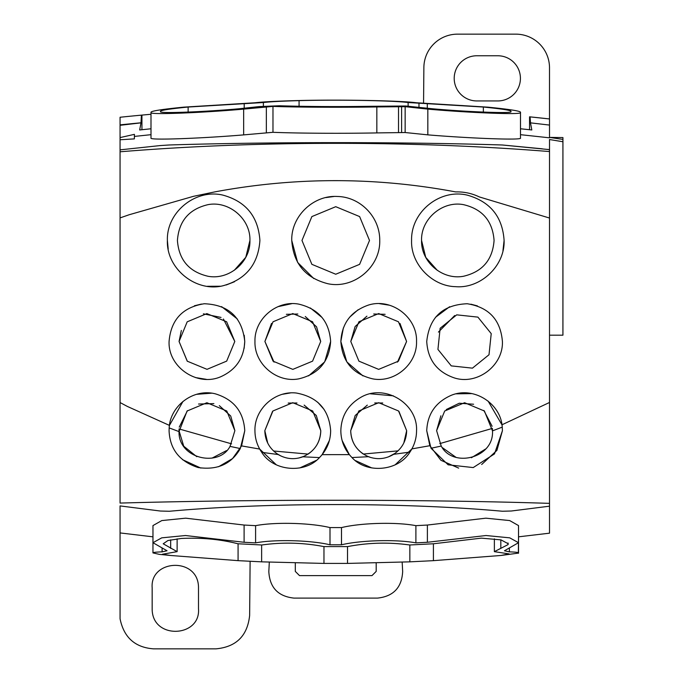 <?xml version="1.0" encoding="UTF-8"?>
<svg xmlns="http://www.w3.org/2000/svg" width="683" height="683" viewBox="0 0 683 683"><rect width="100%" height="100%" fill="white"/><g stroke="black" fill="none" stroke-linecap="round" stroke-linejoin="round"><path stroke-width="1.02" d="M415.896 525.654L415.896 542.874L427.387 542.276L427.387 525.048L415.896 525.654C396.268 521.88 360.966 522.845 341.491 527.592L330 527.592C310.526 522.845 275.223 521.88 255.596 525.654L255.596 542.874L244.104 542.276L185.486 535.523L161.743 537.845L152.966 542.703L167.045 550.763L162.11 551.864C156.057 552.06 153.009 552.41 152.958 552.914L159.318 554.357L170.46 555.475M152.958 552.914L152.949 536.377M255.596 542.874C275.181 539.229 310.492 540.168 330 544.795L341.491 544.795C361 540.168 396.311 539.229 415.896 542.874M427.387 542.276L486.006 535.523L509.749 537.845L518.517 542.703L504.447 550.763L509.381 551.864C516.237 552.086 519.234 552.504 518.371 553.11L501.032 555.467L433.415 560.658L409.851 561.844L347.519 563.415L323.964 563.415L261.632 561.844L238.077 560.658L170.46 555.467L162.426 554.237L177.119 551.651L163.203 543.788L167.95 540.526L181.277 538.469C201.391 537.504 220.268 539.263 237.906 543.762L261.802 544.991C282.497 542.08 303.167 542.609 323.802 546.579L347.69 546.579C368.325 542.609 388.986 542.08 409.689 544.991L433.577 543.762L481.378 538.136L500.998 539.877L508.28 543.788L508.024 544.633L494.372 551.651L509.066 553.896L501.032 555.467M518.525 535.976L518.371 553.11M518.534 536.377L518.534 553.247M427.387 525.048L485.844 518.175L509.689 520.574L518.517 525.577L518.525 542.703M255.596 525.654L244.104 525.048L244.104 542.276M244.104 525.048L185.648 518.175L161.803 520.574L152.966 525.577L152.966 542.703M152.966 535.976L152.958 552.906M562.937 137.573L562.937 139.417L549.516 137.403L562.937 137.573L562.937 335.182L549.516 335.182L549.516 149.628L549.516 533.175L518.534 536.829M150.994 134.679L134.389 136.421L134.372 138.888L120.063 139.767L120.063 149.859L160.249 145.564L120.063 149.859L120.063 503.072C250.909 499.384 418.602 499.171 549.516 503.362L549.516 506.18L511.362 511.004L502.415 511.243C404.703 502.364 267.651 502.304 169.307 511.268L160.368 511.029L120.063 505.915L120.063 618.764C123.845 637.435 135.003 647.467 153.555 648.85L215.948 648.85C236.241 646.972 247.468 635.847 249.636 615.46L250.115 561.324M520.497 134.679L549.516 137.821L549.516 125.074L530.486 122.855L530.093 116.878L529.556 116.819A2000.644 2000.644 0 0 1 549.516 118.953L549.516 125.074M547.211 149.364L549.516 149.628L549.516 139.528L562.912 141.74L562.912 335.182M169.341 426.26L169.452 425.407L127.422 406.462L120.088 402.56L120.063 151.788C256.91 140.604 411.755 140.51 549.354 151.549L549.516 149.628L502.295 144.992C402.961 141.876 269.204 141.859 169.188 144.984L160.249 145.564L169.188 144.984C268.829 141.868 402.629 141.859 502.295 144.984L542.217 148.8M120.063 335.182L120.063 124.869A1993.062 1993.062 0 0 1 141.005 122.795L141.407 115.145L141.936 115.094L141.936 129.719M402.167 562.092L402.663 571.534C401.809 587.559 393.399 596.421 377.443 598.112L294.049 598.112C278.092 596.421 269.683 587.559 268.82 571.534L269.315 562.092M150.994 128.771L139.665 129.966L141.005 122.855L120.063 125.305M120.063 137.59L134.397 134.355L134.389 136.421M520.497 128.771L531.818 129.966L530.486 122.855M562.937 139.417L562.912 141.74M520.497 138.051L520.497 112.567L520.497 138.051C522.666 140.519 466.788 138.145 427.831 134.858L405.147 132.528L405.147 106.676L427.831 109.118C467.027 112.644 522.64 115.026 520.497 112.558L520.489 112.14C519.601 110.894 508.715 109.229 487.833 107.154L416.485 102.766C401.032 100.657 338.555 99.359 294.706 100.649C275.744 101.178 262.511 101.878 255.007 102.766L183.65 107.154C162.75 109.229 151.865 110.894 151.003 112.149L150.994 112.567C148.851 115.026 204.473 112.644 243.652 109.118L272.978 106.403C298.471 107.316 343.651 107.496 376.837 106.941L405.147 106.676M150.994 138.06L150.994 112.567L150.994 138.06C148.826 140.536 204.695 138.188 243.652 134.893L272.978 132.306C298.505 133.356 343.651 133.561 376.837 132.912L405.147 132.528M423.562 103.133L423.87 67.54A33.68 33.68 0 0 1 457.55 34.15L515.827 34.15A33.68 33.68 0 0 1 549.508 67.83L549.508 118.953L530.093 116.878M141.407 115.145A2000.644 2000.644 0 0 0 120.063 117.254L120.063 124.869M152.164 608.852L152.164 587.807C149.867 559.078 198.736 556.713 198.497 587.798L198.497 608.852C200.717 637.615 151.968 639.954 152.164 608.852M376.188 562.766L376.188 571.406L371.979 575.615L299.513 575.615L295.304 571.406L295.304 562.766M529.556 116.819L529.556 129.719M497.839 55.767L476.785 55.767A22.582 22.582 0 0 0 454.204 78.357A22.582 22.582 0 0 0 476.785 100.939L497.839 100.939A22.582 22.582 0 0 0 520.42 78.357A22.582 22.582 0 0 0 497.839 55.767M141.936 115.094A2000.644 2000.644 0 0 1 150.994 114.274M510.978 111.662C512.754 113.745 465.482 111.773 432.339 108.759L405.762 106.01L372.372 106.275C337.675 106.796 306.59 106.625 279.116 105.763L259.002 106.599L239.152 108.759C206.01 111.773 158.738 113.745 160.505 111.662L160.505 111.244C161.197 110.194 170.409 108.793 188.132 107.043L263.382 102.527C269.981 101.741 281.874 101.11 299.069 100.64C338.495 99.505 394.765 100.657 408.11 102.527L483.359 107.043C501.066 108.793 510.278 110.194 510.986 111.244L510.978 111.662M120.063 505.915L160.368 511.029L169.307 511.268C267.625 502.304 404.712 502.364 502.415 511.243L511.362 511.004L549.516 506.18M120.063 502.961L120.063 402.603M120.063 149.859L120.063 151.788M549.516 217.954L549.516 151.558M502.048 425.475L501.945 424.8L549.516 402.466L549.516 218.048M549.516 402.466L549.516 503.362M230.034 446.383L234.875 430.666L226.773 410.995L206.898 402.731L187.082 411.021L179.023 431.605C178.229 458.754 218.91 467.753 230.034 446.383L240.296 448.56C231.46 464.047 217.373 470.365 198.044 467.522C179.527 461.452 169.871 449.192 169.077 430.734L169.179 427.917C170.067 405.95 193.357 388.132 215.41 393.852C233.851 399.504 243.635 411.798 244.762 430.734L241.586 445.905L259.685 449.064L276.299 464.799M182.549 459.685L200.828 468.077M218.551 466.745L232.536 458.583L241.586 445.905M299.786 467.932L316.408 460.316M320.421 456.611L322.137 454.656L349.337 454.63L342.098 440.45M458.669 468.111L440.928 460.282L429.82 445.709L411.9 448.893L395.167 464.799M371.817 467.949L355.433 460.598M350.951 456.483L349.337 454.63M429.82 445.709L426.73 430.734C427.464 414.009 435.617 402.21 451.198 395.329C473.814 385.955 500.946 403.576 502.244 427.131L502.415 430.734L496.917 450.379L481.677 464.491M120.063 217.903L129.172 214.744L193.409 196.345M549.482 218.031L479.329 196.935C471.893 193.357 463.996 191.684 455.655 191.906C375.582 176.906 295.338 176.897 214.906 191.872L193.409 196.337M501.945 424.8L488.114 401.109M471.893 393.604L456.193 393.835M393.365 395.833L370.382 393.792M322.137 454.656L329.385 440.467M282.685 394.245L290.352 392.947M317.715 402.219L324.118 409.459M259.685 449.064L259.412 448.56M169.452 425.407L182.959 401.442M196.636 394.313L211.619 393.186M504.097 240.45C505.036 266.02 480.431 288.824 455.646 286.664C432.279 286.305 410.637 264.21 411.584 240.45C410.807 211.593 440.347 188.277 467.65 195.244C490.36 201.775 502.509 216.844 504.097 240.45L502.961 250.644M167.386 240.45C166.404 212.14 195.705 188.474 223.008 195.15C245.931 201.476 258.234 216.579 259.907 240.45C258.225 264.338 245.897 279.449 222.94 285.776C196.072 292.52 166.276 268.778 167.386 240.45L168.206 249.116M207.384 286.288L220.31 286.228M226.193 284.982L234.491 281.746M194.39 305.788L201.408 304.063M221.599 306.624L237.308 318.961M244.232 335.268L244.753 341.5L244.121 348.39M195.423 377.554L206.249 379.33M278.041 306.658L291.761 303.67M310.381 307.99L322.086 317.535M308.588 375.881L324.698 361.853L330.64 341.5C329.172 361.717 318.526 374.173 298.719 378.869C276.589 383.095 254.213 363.808 254.964 341.5C254.247 319.2 276.487 299.888 298.795 304.131C318.62 308.912 329.232 321.369 330.64 341.5M362.938 375.898L346.802 361.87L340.851 341.5L343.353 327.951M389.412 305.207L379.526 303.67M358.054 309.783L349.79 317.066M477.4 305.899L470.911 304.191M449.61 306.744L435.464 317.33M325.842 197.583L333.978 196.482M291.752 240.45C291.086 216.34 313.326 194.954 337.317 196.473C360.103 196.815 379.97 216.81 379.748 240.45C380.422 267.19 353.777 289.233 327.96 283.744C305.48 278.024 293.408 263.587 291.752 240.45L297.634 262.426L313.77 278.553M502.415 430.734L494.492 453.905L473.217 467.573L448.133 464.816L431.033 448.261L426.73 430.734M351.976 457.55C344.684 450.054 340.971 441.116 340.834 430.725C341.287 416.092 347.912 404.993 360.692 397.421C384.657 383.112 417.953 403.636 416.545 430.725C416.502 438.469 414.299 445.589 409.954 452.061L393.63 454.323C402.056 448.603 406.402 440.723 406.658 430.674L398.565 410.995L378.698 402.697L358.797 410.987L350.703 430.674C351.224 442.883 357.124 451.565 368.419 456.705L351.976 457.55C366.677 474.087 398.505 471.236 409.954 452.061M254.947 430.725C254.99 438.588 257.252 445.786 261.717 452.325L278.203 454.545C269.563 448.842 265.106 440.885 264.825 430.674L272.918 410.987L292.794 402.688L312.686 410.978L320.788 430.674C320.25 442.985 314.274 451.685 302.859 456.79L319.465 457.593C326.79 450.097 330.512 441.141 330.657 430.725C329.018 409.535 317.595 396.977 296.388 393.041C274.686 390.377 254.264 409.493 254.947 430.725M319.465 457.593C304.84 474.019 273.191 471.227 261.717 452.325M240.296 448.56L244.762 430.734M169.077 430.734L169.179 427.917L179.023 431.605M169.077 341.5C167.95 367.223 197.669 387.287 221.138 376.564C236.122 369.657 243.993 357.969 244.753 341.5C242.141 317.313 228.643 304.729 204.277 303.747C182.668 307.188 170.929 319.764 169.077 341.5M416.528 341.5C417.424 317.527 391.666 297.668 368.419 305.079C351.053 311.158 341.859 323.298 340.851 341.5C342.32 361.717 352.957 374.173 372.773 378.869C394.902 383.095 417.27 363.808 416.528 341.5M502.415 341.5C500.562 319.764 488.823 307.188 467.223 303.747C442.849 304.729 429.351 317.305 426.738 341.5C427.814 359.847 437.06 372.004 454.477 377.964C477.417 385.28 503.354 365.482 502.415 341.5M502.244 427.131L492.486 430.871C494.15 458.208 452.838 468.35 441.227 446.05L436.608 430.657L444.71 410.987L464.594 402.722L484.409 411.021L492.486 430.871L492.392 428.395L439.792 443.609M441.227 446.05L431.033 448.261M368.419 456.705C377.161 459.915 385.571 459.121 393.63 454.323M302.859 456.79C294.39 459.864 286.168 459.113 278.203 454.545M494.074 240.459C492.614 259.907 482.394 271.851 463.407 276.282C442.251 280.226 420.924 261.973 421.565 240.459C420.848 218.978 442.447 200.606 463.441 204.644C482.394 209.066 492.605 221.01 494.074 240.459M177.418 240.459C178.886 221.01 189.097 209.075 208.059 204.644C229.07 200.606 250.644 218.987 249.927 240.459C250.567 261.973 229.24 280.226 208.084 276.282C189.106 271.851 178.878 259.907 177.418 240.459M181.345 330.435L179.066 341.474L187.193 321.821L206.864 313.608L226.636 321.77L234.798 341.474L226.688 361.111L207.017 369.332L187.236 361.179L179.066 341.474L187.355 361.298M271.51 323.443L264.902 341.466L273.038 321.778L292.785 313.565L312.566 321.761L320.711 341.466L312.575 361.153L292.836 369.375L273.055 361.17L264.902 341.466L274.037 362.118M397.455 362.118L406.59 341.466L398.437 361.17L378.655 369.375L358.916 361.153L350.78 341.466L358.925 321.77L378.706 313.565L398.454 321.778L406.59 341.466L399.982 323.443M451.258 365.883L437.94 349.397L440.134 328.284L456.714 314.846L477.904 317.117L491.222 333.628L489.011 354.742L472.44 368.154L451.258 365.883M301.98 240.459L311.866 216.588L335.746 206.693L359.625 216.579L369.512 240.459L359.617 264.347L335.737 274.233L311.866 264.33L301.98 240.459M485.639 448.987L471.407 457.747M455.809 457.192L442.371 447.647M492.136 426.269L483.837 410.449M473.609 404.234L459.249 403.235L446.272 409.535M440.885 415.81L436.608 430.657M398.052 450.865L363.296 454.05C355.151 448.321 350.951 440.526 350.703 430.674L355.177 415.503L367.309 405.113M395.218 453.247L388.371 456.918M370.732 457.499L367.027 456.107M398.94 411.379L406.658 430.674L403.832 442.934M382.728 402.987L374.736 402.97M272.543 411.379L264.825 430.674L267.719 443.054M276.487 453.401L280.884 455.988M298.778 458.011L304.003 456.312M273.584 451.002L308.127 454.093C316.314 448.364 320.532 440.561 320.788 430.674L316.306 415.495L304.157 405.096M288.209 403.072L296.96 403.004M231.571 443.839L179.066 428.95L179.006 430.666L183.736 446.204L196.781 456.688M212.003 458.139L226.517 450.592M179.236 427.131L187.449 410.662M198.54 404.029L213.873 403.61M219.311 405.625L230.709 415.998L234.875 430.666M437.291 270.348L425.74 257.354L421.565 240.459M234.32 270.263L245.786 257.295L249.927 240.459M203.38 313.83L221.019 317.424M223.443 319.021L234.798 341.474M286.365 314.317L297.822 314.018M305.275 316.511L316.553 326.815L320.711 341.466M385.127 314.317L373.712 314.009M366.908 316.178L355.143 326.5L350.78 341.466M438.435 332.092L454.69 315.529M509.381 548.295L509.381 551.864M341.491 527.592L341.491 544.795M330 527.592L330 544.795M162.11 551.864L162.11 548.295M433.415 543.805L433.415 560.658M409.851 545.017L409.851 561.844M347.519 546.622L347.519 563.415M323.964 546.622L323.964 563.415M261.632 545.017L261.632 561.844M238.077 543.805L238.077 560.658M170.665 539.843L170.665 548.381M508.024 542.976L508.024 544.633M500.827 539.843L500.827 548.381M427.831 134.858L427.831 109.118M401.613 132.289L401.613 106.428M398.513 132.289L398.513 106.403M376.837 132.912L376.837 106.941M272.978 132.306L272.978 106.403M266.344 132.553L266.344 106.676M243.652 134.893L243.652 109.118M188.132 112.08L188.132 107.043M244.198 108.29L244.198 103.56M263.382 106.164L263.382 102.527M299.069 106.275L299.069 100.64M408.11 106.164L408.11 102.527M418.978 107.419L418.978 103.244M427.293 108.29L427.293 103.56M483.359 112.08L483.359 107.043M177.128 538.836L177.128 551.651M494.372 538.836L494.372 551.651M120.063 532.928L152.949 536.829"/></g></svg>
